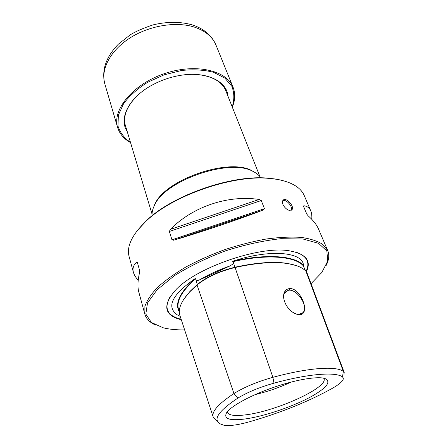 <?xml version="1.0" encoding="UTF-8"?>
<svg xmlns="http://www.w3.org/2000/svg" width="448" height="448" viewBox="0 0 448 448"><rect width="100%" height="100%" fill="white"/><g stroke="black" fill="none" stroke-linecap="round" stroke-linejoin="round"><path stroke-width="0.67" d="M260.865 177.85C259.162 175.297 256.564 173.163 253.07 171.45C229.818 157.797 163.962 180.734 154.224 205.873C152.544 209.384 151.833 212.671 152.09 215.729M255.366 172.71L252.09 170.806C229.107 157.315 164.226 179.906 154.588 204.758L153.205 208.286M282.817 200.626C286.261 198.906 293.356 207.094 291.172 210.274M289.783 210.392L292.04 209.63C294.734 206.321 285.622 196.336 282.929 200.458C280.655 203.039 285.751 210.118 289.783 210.392M137.155 230.72L147.358 219.755C173.617 194.998 231.118 174.972 267.075 178.063L276.114 179.094L281.876 180.32M144.855 314.194L138.818 292.107C137.458 287.157 137.704 280.655 139.558 272.602L139.636 270.57L137.374 262.45L136.646 262.102C133.426 265.098 132.345 268.492 133.398 272.272L129.125 256.637C126.342 246.249 132.25 234.181 146.849 220.444C173.376 195.434 231.577 175.168 267.904 178.293L277.038 179.329C291.732 182.073 300.81 187.51 304.276 195.642L310.766 210.851C309.534 207.928 307.222 206.22 303.834 205.727L303.542 206.416L306.813 214.15L308.062 215.723C313.242 220.371 316.747 224.851 318.573 229.152L327.695 250.522L322.829 244.446C317.649 241.097 310.481 238.75 301.319 237.406C291.116 236.723 279.502 237.25 266.487 238.98C252.93 241.422 239.053 244.961 224.868 249.598C210.868 254.778 197.798 260.618 185.651 267.131C174.378 273.857 164.954 280.661 157.377 287.532C151.038 294.274 146.877 300.569 144.894 306.41L144.855 314.194C146.238 318.892 149.85 322.532 155.674 325.108M325.993 265.793C328.961 260.154 329.526 255.063 327.695 250.522M311.035 283.662L321.815 272.496L327.723 261.061L326.861 251.02L318.612 243.354L302.982 238.997L280.851 238.689C263.362 240.615 244.854 244.686 225.322 250.897C206.153 258.16 189.118 266.47 174.216 275.822L157.063 289.811L147.521 302.932L145.818 314.065L151.379 322.47L163.111 327.762C169.243 329.308 176.422 330.014 184.632 329.89M216.675 420.577L213.203 417.021C211.383 411.734 218.299 403.9 233.946 393.534C244.266 387.128 257.247 381.724 272.888 377.322C308.857 367.545 336.437 365.848 343.358 371.409L344.204 372.473L343.997 374.466M332.718 388.125C338.453 384.832 341.919 382.01 343.101 379.658L343.358 378.09L342.496 376.897C335.714 371.711 308.89 373.593 273.991 383.163C259.487 387.268 247.425 392.269 237.804 398.154C218.226 411.18 212.486 419.81 220.584 424.049L223.843 425.214C229.068 426.222 237.742 425.034 249.872 421.663C281.176 412.608 308.795 401.43 332.718 388.125M313.382 395.388C295.394 405.838 264.247 416.528 244.306 419.076C228.978 420.907 223.16 418.656 226.839 412.322C231.398 406.095 248.73 396.396 269.601 388.797L276.27 386.473C297.786 379.316 317.705 376.197 324.834 378.476C331.262 381.427 327.443 387.061 313.382 395.388M294.078 313.102L296.486 314.087L298.855 314.434L302.96 312.659C309.025 306.477 296.688 288.081 288.126 290.349L285.124 292.102C283.931 293.597 283.483 295.652 283.763 298.262M292.818 312.318L297.041 314.373L299.572 314.759C307.373 314.67 305.413 301.7 298.519 293.507C291.502 284.351 281.428 288.798 283.993 299.538C285.314 304.78 288.254 309.036 292.818 312.318M263.318 210.006L264.438 208.656L261.262 200.525L259.213 199.466C227.998 194.768 192.942 206.528 170.374 229.365L169.372 231.454L171.959 239.814L173.74 240.19C201.141 232.081 237.524 219.822 263.318 210.006L173.74 240.19M311.763 219.307C312.032 215.897 311.696 213.08 310.766 210.851M133.398 272.272C134.12 274.842 135.722 277.502 138.214 280.252M284.514 293.026L291.032 288.428M306.376 271.757C311.623 260.775 305.934 253.798 289.318 250.818C259.588 245.47 195.093 267.926 175.118 290.59C162.226 305.794 164.293 315.515 181.317 319.766M305.698 270.984L303.475 266.364L303.47 265.418C295.221 255.92 267.607 253.378 233.162 261.122C270.441 248.746 303.055 252.05 303.47 265.418M233.162 261.122L232.579 261.71L233.134 261.884L233.705 263.547L230.087 265.871L199.108 280.106L196.101 280.829L195.72 278.678L194.992 278.701C179.715 292.482 174.496 303.576 179.34 311.976M180.191 316.338L177.268 314.849C166.096 306.83 172.004 294.784 194.992 278.701M303.458 265.983L303.346 265.86C295.154 256.351 267.501 253.82 233.038 261.604L232.579 261.71M296.414 265.614L286.854 263.301C273.291 261.33 255.993 262.634 234.959 267.215C219.475 270.978 206.937 276.724 197.338 284.458L190.008 291.368L183.562 299.6M195.72 278.678L195.451 278.914C181.502 291.329 175.907 301.65 178.668 309.87L179.34 311.92M344.204 372.473L307.07 273.045L305.962 271.258C302.462 267.49 296.296 264.908 287.465 263.525C273.818 261.537 256.413 262.858 235.234 267.478C219.514 271.298 206.78 277.133 197.042 284.973L189.666 291.922C181.026 301.398 177.8 309.333 179.984 315.711L213.153 416.875M255.254 394.554C267.635 391.647 279.586 387.492 291.094 382.071M227.998 96.281C227.013 81.049 205.974 70.818 179.794 75.471C170.01 77.162 160.754 80.388 152.029 85.142C128.626 97.754 118.49 118.838 127.182 131.393M232.232 106.932C234.461 99.658 234.338 92.792 231.868 86.335L224.823 78.075L213.5 72.279C204.047 69.849 193.441 69.244 181.675 70.476L164.018 74.861L147.454 82.387C137.474 88.732 129.534 95.799 123.637 103.578L118.362 115.147L117.975 126C120.047 132.597 124.219 138.051 130.48 142.363M232.316 107.15C235.228 100.156 235.491 93.565 233.106 87.36C226.755 70.213 195.003 62.877 163.677 73.892C132.289 84.717 111.961 110.186 117.639 127.574C119.622 133.913 123.922 138.919 130.547 142.587M226.447 92.372L225.915 90.866C222.034 81.704 212.654 76.272 197.781 74.57M137.379 95.603C126.778 106.182 122.802 116.262 125.446 125.854L125.972 127.361M342.496 376.897L343.358 371.409L305.962 271.258M237.804 398.154L233.946 393.534L197.042 284.973L197.338 284.458L196.101 280.829M273.991 383.163L272.888 377.322L233.705 263.547M227.321 411.718C228.026 415.218 233.934 416.287 245.045 414.921C275.828 411.578 330.484 386.68 323.646 378.174M259.213 199.466L170.374 229.365M261.262 200.525L169.372 231.454M264.438 208.656L171.959 239.814M303.884 207.222L303.834 205.727M136.646 262.102L137.855 264.169M306.062 271.365C310.201 262.735 307.182 256.458 297.007 252.526M170.15 296.699C163.638 308.342 167.306 315.868 181.154 319.273M230.087 265.871C218.646 269.914 208.314 274.658 199.108 280.106M303.442 266.112L303.464 265.591M305.015 270.329L304.007 267.635M233.134 261.884L232.999 261.302M195.541 279.188L195.21 278.706M117.639 127.574L104.81 83.86C100.537 69.698 110.023 50.837 129.674 38.158C149.285 25.474 176.456 21.101 194.807 27.25C205.576 31.002 212.638 36.966 216.009 45.136L233.106 87.36M154.588 204.758L154.224 205.873M252.09 170.806L253.07 171.45M125.048 124.303L152.046 214.11M225.266 89.404L259.896 176.551M292.034 209.636L291.385 210.185M147.358 219.755L146.849 220.444M267.075 178.063L267.904 178.293M296.486 314.087L297.041 314.373M263.469 209.944L173.578 240.234M286.854 263.301L287.465 263.525M190.008 291.368L189.666 291.922M241.203 217.459L240.884 216.597M191.94 234.058L191.654 233.178M302.96 312.659L300.888 314.093M104.81 83.86C101.455 70.224 105.946 57.025 118.278 44.268L129.987 35.006C135.251 31.651 142.845 28.308 152.768 24.965C166.936 21.465 181.048 21.51 193.01 25.099C204.35 29.075 212.016 35.756 216.009 45.136"/></g></svg>
